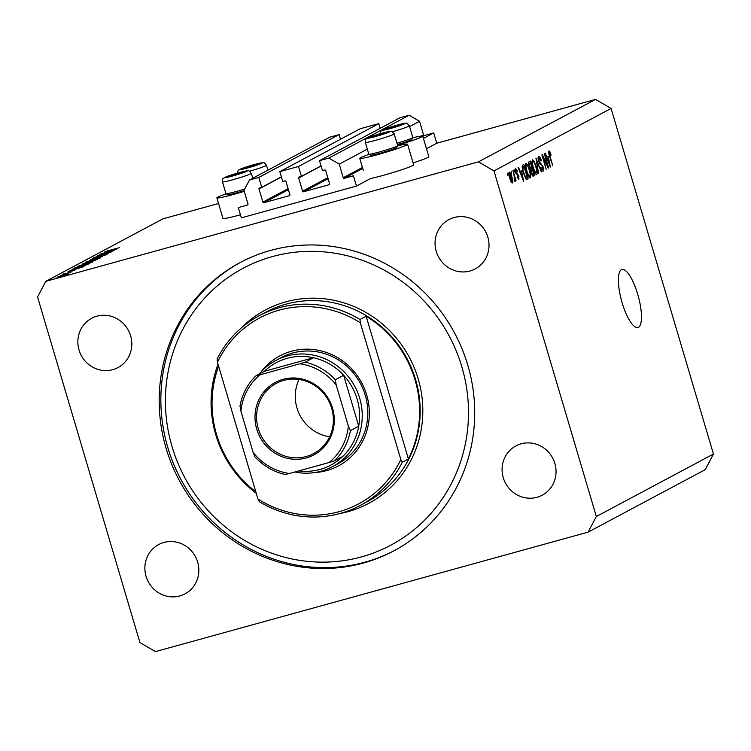 <?xml version="1.0" encoding="UTF-8"?>
<svg xmlns="http://www.w3.org/2000/svg" width="751" height="751" viewBox="0 0 751 751"><rect width="100%" height="100%" fill="white"/><g stroke="black" fill="none" stroke-linecap="round" stroke-linejoin="round"><path stroke-width="1.13" d="M238.32 207.576L241.362 217.856L356.462 186.07L353.411 175.79L344.287 178.306A0.864 0.826 -118.1 0 1 343.245 177.705L339.227 164.131L328.854 158.095L319.522 160.667L322.451 170.543L324.629 169.942A0.864 0.826 -118.1 0 1 325.671 170.543L329.567 183.713A0.864 0.826 -118.1 0 1 329.022 184.755L303.62 191.768A0.864 0.826 -118.1 0 1 302.578 191.158L298.682 177.996A0.864 0.826 -118.1 0 1 299.236 176.954L301.414 176.354L298.494 166.478L279.832 171.632L282.761 181.507L284.948 180.897A0.864 0.826 -118.1 0 1 285.981 181.507L289.877 194.669A0.864 0.826 -118.1 0 1 289.332 195.711L263.93 202.723A0.864 0.826 -118.1 0 1 262.888 202.122L258.992 188.961A0.864 0.826 -118.1 0 1 259.546 187.919L261.724 187.309L258.804 177.443L249.473 180.015L243.972 190.435L247.999 204.009A0.864 0.826 -118.1 0 1 247.445 205.051L238.32 207.576M340.485 139.273L339.105 134.598L329.773 137.17L249.473 180.015M339.105 134.598L258.804 177.443M281.372 176.832L261.724 187.309M380.175 128.308L378.795 123.633L360.133 128.787L279.832 171.632M378.795 123.633L298.494 166.478M321.062 165.868L301.414 176.354M595.524 99.395L478.415 161.869L45.802 281.334L37.55 296.964L139.921 642.556L155.476 651.605L588.089 532.14L705.198 469.666L713.45 454.036L611.079 108.444L595.524 99.395L436.763 143.234L433.712 132.946L424.587 135.471A0.864 0.826 -118.1 0 1 423.545 134.87L419.527 121.286L409.154 115.25L399.823 117.832L319.522 160.667M409.154 115.25L328.854 158.095M419.527 121.286L409.595 126.59M367.323 149.139L339.227 164.131M433.712 132.946L423.423 138.437M436.763 143.234L426.465 148.726M397.551 145.91A24.933 1.54 163.5 0 1 407.577 144.23L413.67 164.807A24.933 1.54 163.5 0 1 383.292 175.34A24.933 1.54 163.5 0 1 370.712 178.475L356.462 186.07M407.577 144.23A24.933 1.54 163.5 0 1 377.199 154.762A24.933 1.54 163.5 0 1 359.757 158.395A24.933 1.54 163.5 0 1 369.079 154.349M226.192 193.805A24.933 1.54 -16.5 0 0 216.879 197.851L222.972 218.428A24.933 1.54 -16.5 0 0 240.404 214.795A24.933 1.54 -16.5 0 0 240.451 214.786M216.879 197.851A24.933 1.54 -16.5 0 0 234.312 194.227A24.933 1.54 -16.5 0 0 244.244 191.336M638.453 327.295A30.096 8.655 74.6 0 0 638.003 295.256A30.096 8.655 74.6 0 0 621.912 269.487A30.096 8.655 74.6 0 0 621.396 269.693A30.096 8.655 74.6 0 0 621.847 301.733A30.096 8.655 74.6 0 0 637.937 327.502A30.096 8.655 74.6 0 0 638.453 327.295M166.131 448.385A163.361 156.142 -118.1 0 0 393.843 550.868A163.361 156.142 -118.1 0 0 467.77 365.089A163.361 156.142 -118.1 0 0 240.057 262.606A163.361 156.142 -118.1 0 0 166.131 448.385M146.06 576.327A27.947 26.707 -118.1 0 0 185.009 593.853A27.947 26.707 -118.1 0 0 197.654 562.077A27.947 26.707 -118.1 0 0 158.705 544.541A27.947 26.707 -118.1 0 0 146.06 576.327M503.264 477.683A27.947 26.707 -118.1 0 0 542.213 495.209A27.947 26.707 -118.1 0 0 554.858 463.433A27.947 26.707 -118.1 0 0 515.909 445.897A27.947 26.707 -118.1 0 0 503.264 477.683M436.237 251.397A27.947 26.707 -118.1 0 0 475.186 268.933A27.947 26.707 -118.1 0 0 487.831 237.156A27.947 26.707 -118.1 0 0 448.882 219.621A27.947 26.707 -118.1 0 0 436.237 251.397M79.033 350.041A27.947 26.707 -118.1 0 0 117.982 367.577A27.947 26.707 -118.1 0 0 130.627 335.8A27.947 26.707 -118.1 0 0 91.678 318.264A27.947 26.707 -118.1 0 0 79.033 350.041M110.726 251.547L99.817 254.561L114.058 250.543L100.474 254.974L111.054 252.139L97.161 255.978L110.744 251.632M94.945 257.433L108.097 253.81L96.166 257.386L93.518 257.828L97.743 256.354L94.87 257.724M90.561 259.499L106.154 254.758L93.528 258.673L102.793 256.551L90.561 259.499M86.027 262.146L95.236 258.776L100.578 257.818L85.633 262.118M78.217 266.314L87.435 262.944L92.767 261.986L77.832 266.276M71.936 269.431L83.981 266.586L68.238 271.411L73.645 269.665L75.419 268.727L71.974 269.543M55.386 278.274L56.203 278.077M56.898 277.879L57.686 277.588M218.55 203.493L162.911 218.86L45.802 281.334M413.097 162.892A24.933 1.54 -16.5 0 0 428.83 156.715L422.738 136.138A24.933 1.54 -16.5 0 0 412.721 137.818M64.624 274.631L68.435 273.965L65.675 275.007L57.921 276.866L64.652 274.716M67.937 274.19L68.435 273.965M60.437 275.57L61.263 275.382M61.948 275.176L62.746 274.894M70.857 272.425L62.737 274.35L70.913 272.406M63.591 273.89L64.417 273.702M65.102 273.495L65.891 273.204M74.734 270.416L67.684 272.012L74.79 270.398M79.212 267.3L74.433 268.107L75.644 267.459L89.538 263.62L79.212 267.3M73.964 268.454L74.537 268.436M82.45 264.052L97.339 259.461L82.159 264.042M104.473 252.083L116.508 249.229L100.765 254.054L106.173 252.317L107.947 251.369L104.502 252.186M107.13 250.937L119.409 247.68L107.111 251.153M547.366 165.248L544.372 153.561L548.634 167.961L548.202 168.196L543.161 157.597L546.155 169.285L541.884 154.894L542.325 154.659L547.366 165.248L546.869 165.38M538.598 156.424C539.481 156.18 540.391 157.569 541.349 160.592L540.992 160.996L539.068 158.132L539.002 161.014L543.011 166.609C543.705 169.182 543.715 170.693 543.048 171.162C542.269 171.425 541.443 170.205 540.579 167.501L540.927 167.097L542.532 169.491L542.597 166.797L542.034 165.398L540.232 164.394L538.617 161.277C537.885 158.517 537.876 156.903 538.598 156.424L538.739 156.377M539.152 158.095L538.063 158.405L539.152 158.095M538.533 173.359L535.914 158.076L541.349 171.857L536.223 159.86L538.533 173.359M532.375 159.747L534.196 161.39L536.054 166.121C537.369 170.374 537.603 173.181 536.749 174.523C535.472 174.335 534.224 172.148 533.013 167.942L531.877 162.563L532.506 159.7M525.888 163.211L527.709 164.854L529.568 169.585C530.882 173.838 531.117 176.635 530.262 177.987C528.986 177.799 527.737 175.612 526.526 171.406L525.39 166.018L526.01 163.164M521.513 170.74L523.625 181.31L518.115 167.576L518.537 167.351L520.152 171.472L521.513 170.74M507.826 175.443L507.62 173.171L507.826 175.443M713.45 454.036L596.341 516.51L493.98 170.918L478.415 161.869M611.079 108.444L493.98 170.918M509.206 172.11C510.145 172.251 511.046 173.866 511.91 176.945C512.858 179.996 513.036 181.995 512.426 182.953C511.506 182.831 510.614 181.244 509.76 178.222C508.784 175.124 508.596 173.087 509.206 172.11L509.3 172.073M511.572 173.443L511.365 171.172L511.572 173.443M514.144 175.978L512.942 170.336L516.04 180.803L515.139 179.348L515.214 181.46L514.66 181.104L514.144 175.978M515.177 181.47L514.66 181.104M514.313 171.988L514.106 169.707L514.313 171.988M515.618 168.684L517.58 171.538L517.232 171.941L516.031 170.195L515.993 172.101L518.866 176.063L518.847 179.527L517.035 177.029L517.392 176.626L518.387 178.034L518.519 176.485L515.665 172.58L515.721 168.646M516.097 170.177L515.214 170.421L516.097 170.177M523.409 173.181C522.076 168.947 521.851 166.262 522.743 165.107L523.888 164.488L528.16 178.888L526.357 179.545L523.409 173.181M533.154 176.156L533.435 176.072C532.778 176.41 532.065 175.396 531.295 173.021L530.835 169.773L529.248 166.525C528.451 163.718 528.432 162.094 529.183 161.672L530.384 161.033L534.646 175.424L533.304 176.128M548.23 156.49L550.342 167.051L544.832 153.317L545.254 153.101L546.869 157.212L548.23 156.49M548.953 150.904L549.863 151.599L551.121 154.941L550.774 155.344L549.432 152.603L549.347 153.899L552.792 165.746L549.497 156.189C548.606 153.504 548.427 151.749 548.953 150.904L549.037 150.876M548.671 152.81L549.432 152.603L548.671 152.8M588.089 532.14L596.341 516.51M511.994 181.451L511.506 177.17L509.647 173.612L510.136 177.903L511.994 181.451L511.074 181.704L511.9 181.479M508.831 173.838L509.694 173.594L508.831 173.828M515.843 173.152L516.359 173.002M522.752 176.879L521.879 172.495L520.781 173.077L523.381 179.705L522.752 176.879M520.265 172.937L521.879 172.495M526.188 179.433L528.16 178.888M527.249 177.424L523.982 166.393L523.287 166.76L522.94 169.379L523.822 172.983L525.935 177.799L527.249 177.424M522.142 166.9L523.982 166.393M525.202 177.996L526.564 177.79M522.152 167.079L523.287 166.76M526.977 165.051L527.709 164.854M529.765 176.307C530.403 175.236 530.197 173.059 529.155 169.773C528.263 166.656 527.343 165.032 526.395 164.891C525.766 165.924 525.944 168.036 526.949 171.237L528.075 174.401L529.765 176.307L528.591 176.626L529.624 176.344M527.596 174.532L528.075 174.401M525.343 165.182L526.479 164.863L525.343 165.173M532.722 175.959L534.646 175.424M533.745 173.96L532.468 169.66L531.389 170.393L531.624 172.57L533.079 174.316L533.745 173.96M530.807 170.12L532.468 169.66M531.905 174.673L533.079 174.316M530.816 170.552L531.389 170.393M531.971 167.98L530.469 162.929L529.333 163.746L529.652 166.3L531.22 168.374L531.971 167.98M528.629 163.436L530.469 162.929M530.065 168.712L531.22 168.374M528.676 163.925L529.333 163.746M528.648 163.643L529.671 163.361M533.473 161.596L534.196 161.39M536.252 172.843C536.89 171.782 536.693 169.604 535.641 166.309C534.75 163.202 533.83 161.568 532.881 161.427C532.252 162.46 532.44 164.572 533.435 167.773L534.571 170.937L536.252 172.843L535.087 173.171L536.111 172.88M534.083 171.068L534.571 170.937M531.83 161.718L532.966 161.399L531.83 161.709M548.155 168.093L548.634 167.961M549.469 162.629L548.596 158.245L547.498 158.827L550.098 165.455L549.469 162.629M546.981 158.686L548.596 158.245M548.606 151.946L549.863 151.599M397.551 145.206A24.933 1.54 -16.5 0 0 422.738 136.138M62.042 276.105L67.412 274.397M67.233 274.462L64.267 274.819L59.066 276.866M59.169 276.518L62.014 276.021M75.26 269.177L81.249 267.347L75.278 269.252M87.764 264.202L75.504 267.985L87.848 264.483M83.774 265.009L91.65 262.484M91.387 262.587L87.088 263.122L79.399 266.107M79.568 265.638L83.746 264.925M83.605 263.817L83.455 263.291M95.142 260.475L90.561 261.827M92.251 261.376L95.095 260.287M90.88 261.395L92.223 261.292M88.599 262.343L83.708 263.798M85.464 263.329L88.562 262.221M84.028 263.357L85.445 263.244M91.584 260.841L99.451 258.316M99.188 258.419L94.898 258.964L87.2 261.949M87.379 261.47L91.556 260.757M107.787 251.82L113.776 249.989L107.806 251.904M245.981 168.064L258.147 164.234L245.971 167.389L244.066 168.402L245.981 168.064M257.659 164.478L252.937 165.211L244.113 168.402M253.19 166.065L252.937 165.211M246.159 168.027L245.971 167.389M388.858 128.609L401.034 124.779L388.849 127.933L386.943 128.947L388.858 128.609M396.96 143.216A15.048 0.929 -16.5 0 0 412.834 137.611L411.848 139.423A13.584 0.835 163.5 0 1 397.345 144.53M412.834 137.611A15.048 0.929 -16.5 0 0 412.843 137.546L409.361 125.783A15.048 0.929 163.5 0 1 392.416 131.754M400.536 125.023L395.824 125.746L386.99 128.947M396.077 126.6L395.824 125.746M389.046 128.571L388.849 127.933M373.698 136.701L385.864 132.871L373.688 136.025L371.773 137.039L373.698 136.701M397.664 145.703L396.678 147.515A13.584 0.835 163.5 0 1 388.389 150.735A13.584 0.835 163.5 0 1 374.458 154.65A13.584 0.835 163.5 0 1 370.684 155.213L368.872 154.237A15.048 0.929 -16.5 0 0 373.059 153.608A15.048 0.929 -16.5 0 0 388.483 149.271A15.048 0.929 -16.5 0 0 397.664 145.703A15.048 0.929 -16.5 0 0 397.683 145.638L394.191 133.875A15.048 0.929 163.5 0 1 385.413 137.377A15.048 0.929 163.5 0 1 369.567 141.845A15.048 0.929 163.5 0 1 365.343 142.418L368.825 154.19A15.048 0.929 -16.5 0 0 368.872 154.237M385.376 133.115L380.654 133.838L371.82 137.039M380.907 134.692L380.654 133.838M373.876 136.663L373.688 136.025M230.81 176.156L242.977 172.326L230.801 175.481L228.895 176.494L230.81 176.156M244.037 190.66A13.584 0.835 163.5 0 1 231.58 194.105A13.584 0.835 163.5 0 1 227.797 194.669L225.985 193.692A15.048 0.929 -16.5 0 0 230.172 193.063A15.048 0.929 -16.5 0 0 244.723 189.008M252.768 178.259L251.313 173.331A15.048 0.929 163.5 0 1 242.535 176.832A15.048 0.929 163.5 0 1 226.689 181.301A15.048 0.929 163.5 0 1 222.456 181.883L225.938 193.645A15.048 0.929 -16.5 0 0 225.985 193.692M242.489 172.57L237.767 173.303L228.942 176.494M238.02 174.157L237.767 173.303M230.989 176.119L230.801 175.481M261.113 371.858A62.333 59.582 61.9 0 1 319.607 350.548A62.333 59.582 61.9 0 1 366.695 395.007A62.333 59.582 61.9 0 1 314.829 472.539M332.449 466.681L338.025 463.705A60.183 57.527 -118.1 0 0 365.268 395.261A60.183 57.527 -118.1 0 0 281.372 357.504L275.795 360.48A60.183 57.527 61.9 0 1 359.682 398.237A60.183 57.527 61.9 0 1 332.449 466.681A60.183 57.527 61.9 0 1 294.777 472.013M461.818 366.732A156.912 149.975 -118.1 0 0 272.463 256.57A156.912 149.975 -118.1 0 0 172.082 446.742A156.912 149.975 -118.1 0 0 361.428 556.904A156.912 149.975 -118.1 0 0 461.818 366.732M394.679 550.417A163.361 156.142 61.9 0 1 167.802 447.493A163.361 156.142 61.9 0 1 240.893 262.165M415.059 379.931A107.477 102.727 -118.1 0 0 366.131 316.227L408.413 458.983A107.477 102.727 -118.1 0 0 415.059 379.931M218.635 366.272A107.477 102.727 -118.1 0 0 216.607 434.735A107.477 102.727 -118.1 0 0 255.819 491.811M359.992 319.504L360.33 322.799A105.328 100.672 -118.1 0 0 217.443 362.254L217.114 358.959A107.477 102.727 61.9 0 1 259.114 315.777A107.477 102.727 61.9 0 1 359.992 319.504L366.131 316.227M408.413 458.983L402.283 462.25A107.477 102.727 61.9 0 1 360.283 505.432A107.477 102.727 61.9 0 1 259.405 501.715L257.959 499.011A105.328 100.672 -118.1 0 0 400.837 459.556L402.283 462.25M217.443 362.254L257.959 499.011M360.33 322.799L400.837 459.556M332.543 408.168A41.052 39.24 61.9 0 1 306.277 457.932A41.052 39.24 61.9 0 1 256.739 429.103A41.052 39.24 61.9 0 1 283.005 379.349A41.052 39.24 61.9 0 1 332.543 408.168M258.26 428.596A39.765 38.01 -118.1 0 0 313.693 453.548A39.765 38.01 -118.1 0 0 331.689 408.319A39.765 38.01 -118.1 0 0 276.255 383.376A39.765 38.01 -118.1 0 0 258.26 428.596M299.039 379.48A39.765 38.01 -118.1 0 0 296.964 407.953A39.765 38.01 -118.1 0 0 329.614 436.791M298.738 470.915A58.034 55.471 -118.1 0 0 342.738 456.467A58.034 55.471 -118.1 0 0 358.725 426.174A58.034 55.471 -118.1 0 0 357.147 399.081A58.034 55.471 -118.1 0 0 343.658 375.284A58.034 55.471 -118.1 0 0 313.486 357.729A58.034 55.471 -118.1 0 0 264.39 371.285L255.997 375.772A58.034 55.471 61.9 0 0 240.038 406.047L240.921 411.219L253.106 452.365A55.884 53.415 -118.1 0 0 289.417 473.487L329.107 462.532A55.884 53.415 -118.1 0 0 348.361 426.052L336.176 384.916A55.884 53.415 -118.1 0 0 299.865 363.784L260.175 374.749A55.884 53.415 -118.1 0 0 240.921 411.219M259.189 374.064A60.183 57.527 61.9 0 1 275.795 360.48M348.361 426.052L350.36 430.633L358.725 426.174L343.658 375.284L335.293 379.743L336.176 384.916M299.865 363.784L305.122 362.189L313.486 357.729L264.39 371.285M256.025 375.753L260.175 374.749M253.106 452.365L254.899 456.833C263.319 465.92 273.439 471.816 285.249 474.519L289.417 473.487M255.997 375.772C247.483 384.099 242.122 394.256 239.944 406.244L240.038 406.047M342.738 456.467L334.373 460.936L329.107 462.532M281.428 176.992L258.992 188.961M288.102 188.67L262.888 202.122M288.403 189.674L263.93 202.723M321.109 166.027L298.682 177.996M327.793 177.715L302.578 191.158M328.093 178.71L303.62 191.768M423.545 134.87L421.349 136.044M362.442 167.464L343.245 177.705M424.587 135.471L422.822 136.41M362.742 168.468L344.287 178.306M516.012 173.631L516.913 173.378M530.807 170.299L531.755 170.045M539.537 163.558L540.786 163.22M243.211 169.069A11.603 0.713 -16.5 0 0 258.954 164.422A11.603 0.713 -16.5 0 0 258.945 163.371A11.603 0.713 -16.5 0 0 243.202 168.017A11.603 0.713 -16.5 0 0 243.211 169.069M267.938 170.167L266.483 165.239A15.048 0.929 163.5 0 1 249.539 171.209M386.098 129.613A11.603 0.713 -16.5 0 0 401.832 124.966A11.603 0.713 -16.5 0 0 401.823 123.915A11.603 0.713 -16.5 0 0 386.08 128.562A11.603 0.713 -16.5 0 0 386.098 129.613M370.928 137.705A11.603 0.713 -16.5 0 0 386.671 133.058A11.603 0.713 -16.5 0 0 386.652 132.007A11.603 0.713 -16.5 0 0 370.91 136.654A11.603 0.713 -16.5 0 0 370.928 137.705M228.041 177.161A11.603 0.713 -16.5 0 0 243.784 172.514A11.603 0.713 -16.5 0 0 243.775 171.463A11.603 0.713 -16.5 0 0 228.032 176.109A11.603 0.713 -16.5 0 0 228.041 177.161M360.283 505.432L366.976 501.856A107.477 102.727 -118.1 0 0 415.613 379.63A107.477 102.727 -118.1 0 0 265.798 312.209L259.114 315.777M241.005 328.225A109.627 104.774 61.9 0 1 418.157 378.786A109.627 104.774 61.9 0 1 339.865 513.543M256.26 493.304A109.627 104.774 61.9 0 1 215.744 434.688A109.627 104.774 61.9 0 1 218.034 364.244M350.36 430.633A58.034 55.471 61.9 0 1 334.373 460.936M305.122 362.189A58.034 55.471 61.9 0 1 335.293 379.743M526.376 177.865L525.296 178.165M363.343 170.496L359.757 158.395M266.483 165.239C262.503 161.108 265.713 162.911 259.151 163.314L240.48 169.069C238.546 170.712 237.757 169.069 237.626 173.791M409.361 125.783C405.38 121.653 408.6 123.446 402.038 123.859L383.357 129.613C381.424 131.256 380.635 129.613 380.504 134.326M394.191 133.875C390.21 129.745 393.43 131.538 386.868 131.951L368.187 137.705C366.263 139.348 365.465 137.705 365.343 142.418M251.313 173.331C247.332 169.2 250.552 171.003 243.981 171.406L225.309 177.161C223.376 178.804 222.587 177.161 222.456 181.883"/></g></svg>
